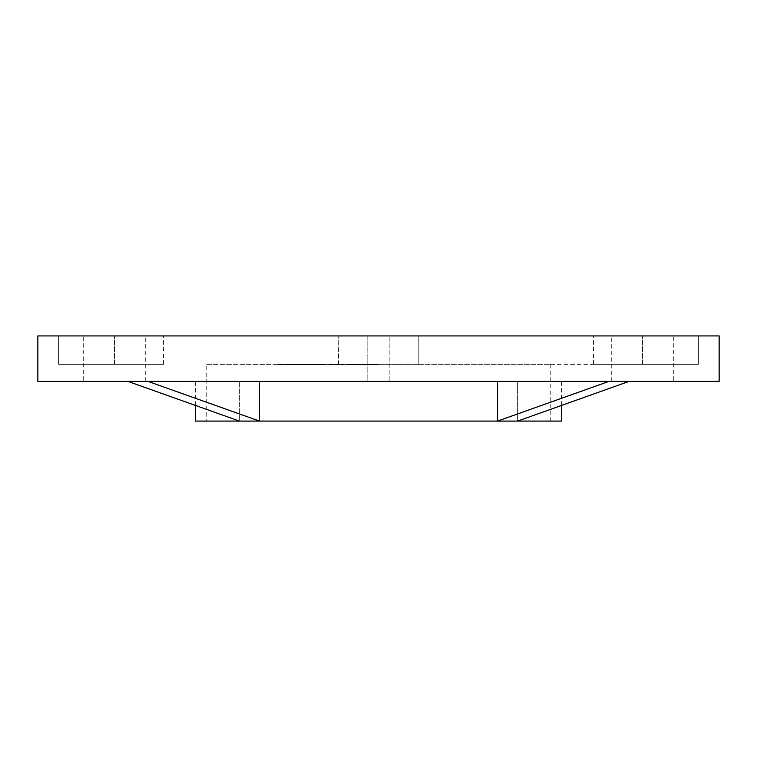 <?xml version="1.0" encoding="UTF-8"?>
<svg xmlns="http://www.w3.org/2000/svg" width="757" height="757" viewBox="0 0 757 757"><rect width="100%" height="100%" fill="white"/><g stroke="black" fill="none" stroke-linecap="round" stroke-linejoin="round"><path stroke-width="0.57" stroke-dasharray="3.79 2.84" d="M292.211 364.306L287.887 364.306L292.211 364.306L292.211 364.874L291.596 364.306M295.75 364.306L291.719 364.306L291.719 364.874L292.06 364.306L295.75 364.306L295.75 364.874L294.293 364.874L294.293 364.306M316.048 364.306L319.889 364.306L314.893 364.306L316.048 364.306L316.048 364.874L315.385 364.306M315.385 364.874L319.889 364.874L314.884 364.874L314.884 364.306L314.893 364.874L316.048 364.874M322.066 364.306L325.983 364.306L321.053 364.306L322.066 364.306L322.066 364.874L321.384 364.306M329.588 364.306L334.017 364.306L334.017 364.874L333.903 364.306L329.371 364.306L333.165 364.306L329.588 364.306L329.248 364.874L329.248 364.306M332.105 364.874L329.371 364.874L333.25 364.874L333.25 364.306L333.165 364.874L331.017 364.874L330.998 364.306L331.017 364.874L333.903 364.874L332.105 364.874L332.105 364.306M338.37 364.306L334.897 364.306L339.978 364.306L338.37 364.306L338.37 364.874L334.897 364.874L334.897 364.306M353.793 364.306L357.067 364.306L351.873 364.306L351.873 364.874L351.891 364.306L357.067 364.874L357.067 364.306L356.736 364.874L354.891 364.874L354.891 364.306M378.074 364.306L372.964 364.306L378.074 364.306L378.074 364.874L378.074 364.306M206.756 364.306L550.244 364.306L206.756 364.306L206.756 421.081L550.244 421.081L206.756 421.081M338.757 364.306L698.389 364.306L418.243 364.306L418.243 335.919L698.389 335.919L58.611 335.919L418.243 335.919L418.243 364.306L418.243 335.919L418.243 364.306L338.757 364.306L338.757 335.919L338.37 364.874M114.496 364.306L58.611 364.306L58.611 335.919L163.465 335.919L58.611 335.919L58.611 364.306L163.465 364.306L114.496 364.306L114.496 335.919L114.496 364.306M642.504 364.306L698.389 364.306L698.389 335.919L593.535 335.919L698.389 335.919L698.389 364.306L593.535 364.306L642.504 364.306L642.504 335.919L642.504 364.306M370.703 364.306L367.136 364.306L372.349 364.306L370.703 364.306L370.703 364.874L367.136 364.874L367.136 364.306M365.394 364.306L361.344 364.306L366.587 364.306L361.515 364.306L365.394 364.306L365.394 364.874L365.394 364.306M360.569 364.306L357.739 364.306L360.569 364.306L360.569 364.874L357.806 364.874L357.806 364.306M349.876 364.306L346.337 364.306L351.503 364.306L349.876 364.306L349.876 364.874L346.337 364.874L346.337 364.306M342.041 364.306L343.99 364.306L342.041 364.306L342.041 364.874L340.887 364.874L340.887 364.306M311.477 364.306L307.238 364.306L307.238 364.874L307.465 364.306L311.477 364.306L311.477 364.874L311.089 364.306M300.548 364.306L307.399 364.306L299.564 364.306L300.548 364.306L300.548 364.874L299.904 364.306L299.895 364.874L297.596 364.874L297.596 364.306M297.596 364.874L307.399 364.874L303.491 364.874L303.491 364.306L303.055 364.874L303.964 364.874L303.964 364.306M303.964 364.874L300.065 364.874L300.065 364.306L299.564 364.874L300.548 364.874M284.878 364.306L289.609 364.306L283.837 364.306L289.155 364.306L284.878 364.306L284.878 364.874L287.792 364.874L287.792 364.306M287.792 364.874L284.235 364.874L284.235 364.306L283.809 364.874L283.837 364.306M282.314 364.306L277.734 364.306L282.9 364.306L280.374 364.306L282.314 364.306L282.314 364.874L281.689 364.306M83.27 381.339L145.722 381.339L83.27 381.339L83.27 335.919L145.722 335.919L83.27 335.919M239.382 381.339L127.801 381.339L239.382 381.339L239.382 421.081L239.382 381.339M37.85 381.339L719.15 381.339M367.145 381.339L389.855 381.339L367.145 381.339L389.855 381.339L367.145 381.339L367.145 335.919L389.855 335.919L367.145 335.919L389.855 335.919L367.145 335.919L367.145 381.339M195.401 421.081L239.382 421.081L127.801 381.339L147.87 381.339L127.801 381.339M561.599 421.081L517.618 421.081L517.618 381.339L517.618 421.081L259.452 421.081L259.452 381.339M517.618 421.081L629.199 381.339L609.13 381.339L497.548 421.081L497.548 381.339M673.73 381.339L611.278 381.339L673.73 381.339L673.73 335.919L611.278 335.919L673.73 335.919M37.85 335.919L719.15 335.919M389.855 381.339L389.855 335.919L389.855 381.339M147.87 381.339L259.452 421.081L239.382 421.081M629.199 381.339L609.13 381.339M375.396 364.874L378.074 364.874L375.567 364.874L375.567 364.306L373.684 364.306L375.576 364.306L375.576 364.874L372.974 364.874L372.974 364.306L372.964 364.874L375.396 364.874L375.396 364.306M377.374 364.874L373.684 364.874L377.374 364.874L377.374 364.306M373.674 364.874L373.684 364.306L373.674 364.874M375.434 364.874L375.434 364.306M367.136 364.874L371.006 364.874L371.006 364.306M371.006 364.874L371.157 364.306M371.157 364.874L371.413 364.306M371.413 364.874L372.321 364.874L372.321 364.306M372.321 364.874L372.349 364.306M372.349 364.874L371.45 364.874L371.45 364.306M371.45 364.874L371.536 364.306M371.536 364.874L370.788 364.306M368.47 364.874L370.665 364.874L368.47 364.874L368.47 364.306L370.665 364.306L368.47 364.306M370.665 364.874L370.665 364.306M370.514 364.874L370.514 364.306M362.064 364.874L363.672 364.874L363.672 364.306L363.672 364.874L362.064 364.874L362.064 364.306M361.344 364.874L361.344 364.306L361.344 364.874M363.086 364.874L366.587 364.874L361.515 364.874L366.123 364.874L366.123 364.306L366.123 364.874L363.086 364.874L363.086 364.306M366.539 364.874L366.539 364.306M366.587 364.874L366.587 364.306M361.515 364.874L361.515 364.306M357.806 364.874L357.739 364.306M357.739 364.874L360.502 364.874L360.502 364.306M356.206 364.874L355.383 364.874L356.225 364.306M354.891 364.874L352.071 364.874L352.071 364.306L352.043 364.874L353.207 364.874L353.207 364.306M353.207 364.874L353.793 364.874M354.806 364.874L352.819 364.874L354.806 364.874L354.806 364.306L356.329 364.306L352.819 364.306L354.806 364.306M356.348 364.874L356.329 364.306L356.348 364.874M352.8 364.874L352.819 364.306L352.8 364.874M354.267 364.874L352.639 364.874L354.267 364.874L354.267 364.306L355.459 364.306L352.639 364.306L354.267 364.306M352.63 364.874L352.639 364.306L352.63 364.874M355.459 364.874L355.459 364.306L355.468 364.874M353.869 364.874L353.869 364.306M354.371 364.874L354.371 364.306M346.337 364.874L349.592 364.874L349.592 364.306M349.592 364.874L349.743 364.306M349.743 364.874L350.51 364.306M350.51 364.874L351.399 364.874L351.399 364.306M351.399 364.874L351.503 364.306M351.503 364.874L350.614 364.874L350.614 364.306M350.614 364.874L350.87 364.306M350.87 364.874L350.131 364.306M347.586 364.874L349.772 364.874L347.586 364.874L347.586 364.306L349.772 364.306L347.586 364.306M349.772 364.874L349.772 364.306M349.318 364.874L349.318 364.306M340.887 364.874L341.189 364.306M341.189 364.874L342.637 364.874L342.637 364.306M342.637 364.874L343.99 364.874L343.99 364.306M343.99 364.874L343.271 364.306M343.271 364.874L342.041 364.874M334.897 364.874L337.622 364.874L337.622 364.306M337.622 364.874L337.773 364.306M337.773 364.874L338.937 364.874L338.937 364.306M338.937 364.874L339.817 364.874L339.817 364.306M339.817 364.874L339.978 364.306M339.978 364.874L339.098 364.874L339.098 364.306M339.098 364.874L339.486 364.306M339.486 364.874L338.757 364.874M337.508 364.874L336.07 364.874L338.209 364.874L336.07 364.306L337.508 364.306M336.07 364.874L336.07 364.306M338.209 364.874L338.209 364.306M329.248 364.874L332.37 364.874L332.37 364.306M332.37 364.874L332.56 364.306M332.56 364.874L329.995 364.874L329.995 364.306M329.995 364.874L330.184 364.306M330.184 364.874L329.588 364.874M329.371 364.874L329.371 364.306M330.109 364.874L330.109 364.306M331.954 364.874L331.954 364.306M321.384 364.874L319.653 364.874L319.653 364.306M319.653 364.874L320.334 364.306M320.334 364.874L320.637 364.306M320.637 364.874L322.264 364.874L322.264 364.306M322.264 364.874L325.983 364.874L325.983 364.306M325.983 364.874L325.302 364.306M325.302 364.874L324.005 364.874L324.005 364.306M324.005 364.874L322.331 364.874L322.331 364.306M322.331 364.874L321.053 364.874L321.053 364.306L321.053 364.874L322.066 364.874M313.436 364.874L313.436 364.306M314.098 364.874L314.098 364.306M314.448 364.874L314.448 364.306M315.981 364.874L315.981 364.306M319.889 364.874L319.889 364.306M319.227 364.874L319.227 364.306M317.77 364.874L317.77 364.306M316.085 364.874L316.085 364.306M311.089 364.874L311.742 364.306M311.742 364.874L313.871 364.874L313.871 364.306M313.871 364.874L313.218 364.306M313.218 364.874L312.849 364.306M312.849 364.874L311.222 364.874L311.222 364.306M311.222 364.874L307.465 364.874L308.998 364.874L308.998 364.306M308.998 364.874L311.477 364.874M311.032 364.874L308.146 364.874L311.032 364.874L311.032 364.306L312.206 364.306L308.146 364.306L311.032 364.306M312.395 364.874L312.206 364.306L312.395 364.874M307.967 364.874L308.146 364.306L307.967 364.874M309.31 364.874L309.31 364.306M298.239 364.874L298.239 364.306M298.637 364.874L298.637 364.306M299.006 364.874L299.006 364.306M302.034 364.874L302.034 364.306M303.33 364.874L303.33 364.306L303.32 364.874M306.14 364.874L306.14 364.306M307.399 364.874L307.399 364.306M306.746 364.874L306.746 364.306M300.065 364.874L299.564 364.874L300.065 364.874M294.293 364.874L294.918 364.306M294.918 364.874L298.457 364.874L298.457 364.306M298.457 364.874L297.832 364.306M297.832 364.874L297.397 364.306M297.397 364.874L295.93 364.874L295.93 364.306M295.93 364.874L292.06 364.874L293.262 364.874L293.262 364.306M293.262 364.874L295.75 364.874M295.694 364.874L292.704 364.874L296.612 364.874L296.612 364.306L292.704 364.306L296.612 364.306L295.694 364.306L295.694 364.874M293.621 364.874L292.704 364.874L292.704 364.306L293.621 364.306L293.621 364.874M291.596 364.874L287.887 364.874L287.887 364.306M287.887 364.874L288.502 364.306M288.502 364.874L292.211 364.874M288.928 364.874L288.928 364.306M289.6 364.874L289.6 364.306L289.609 364.874M288.171 364.874L288.171 364.306L284.613 364.306L288.171 364.306L288.171 364.874L284.613 364.874L288.171 364.874M283.837 364.874L285.19 364.874L285.19 364.306M285.19 364.874L287.679 364.874L287.679 364.306M287.679 364.874L289.155 364.874L289.155 364.306M289.155 364.874L284.878 364.874M284.613 364.874L284.632 364.306L284.613 364.874M285.55 364.874L285.55 364.306M281.689 364.874L277.734 364.874L277.734 364.306M277.734 364.874L280.894 364.874L280.894 364.306M280.894 364.874L281.282 364.306M281.282 364.874L278.756 364.874L278.756 364.306M278.756 364.874L279.986 364.874L279.986 364.306M279.986 364.874L282.512 364.874L282.512 364.306M282.512 364.874L282.9 364.306M282.9 364.874L280.374 364.874L280.374 364.306M280.374 364.874L282.314 364.874M364.817 364.874L364.817 364.306M364.164 364.874L364.164 364.306M325.084 364.874L325.084 364.306M324.479 364.874L324.479 364.306M321.432 364.874L321.432 364.306M318.886 364.874L318.886 364.306M318.3 364.874L318.3 364.306M315.328 364.874L315.328 364.306M305.478 364.874L305.478 364.306M302.138 364.874L302.138 364.306M550.244 421.081L550.244 364.306M195.401 405.421L195.401 381.339M561.599 405.421L561.599 381.339M611.278 381.339L611.278 335.919M145.722 381.339L145.722 335.919M593.535 364.306L593.535 335.919M163.465 364.306L163.465 335.919M357.096 364.306L357.096 364.874M302.526 364.306L302.526 364.874M299.11 364.306L299.11 364.874M296.886 364.306L296.886 364.874M292.448 364.306L292.448 364.874M284.528 364.306L284.528 364.874"/><path stroke-width="1.14" d="M127.801 381.339L37.85 381.339L37.85 335.919L719.15 335.919L719.15 381.339L127.801 381.339L239.382 421.081L195.401 421.081L195.401 405.421M497.548 381.339L497.548 421.081L259.452 421.081L259.452 381.339M561.599 405.421L561.599 421.081L517.618 421.081L629.199 381.339M609.13 381.339L497.548 421.081L517.618 421.081M239.382 421.081L259.452 421.081L147.87 381.339"/></g></svg>
